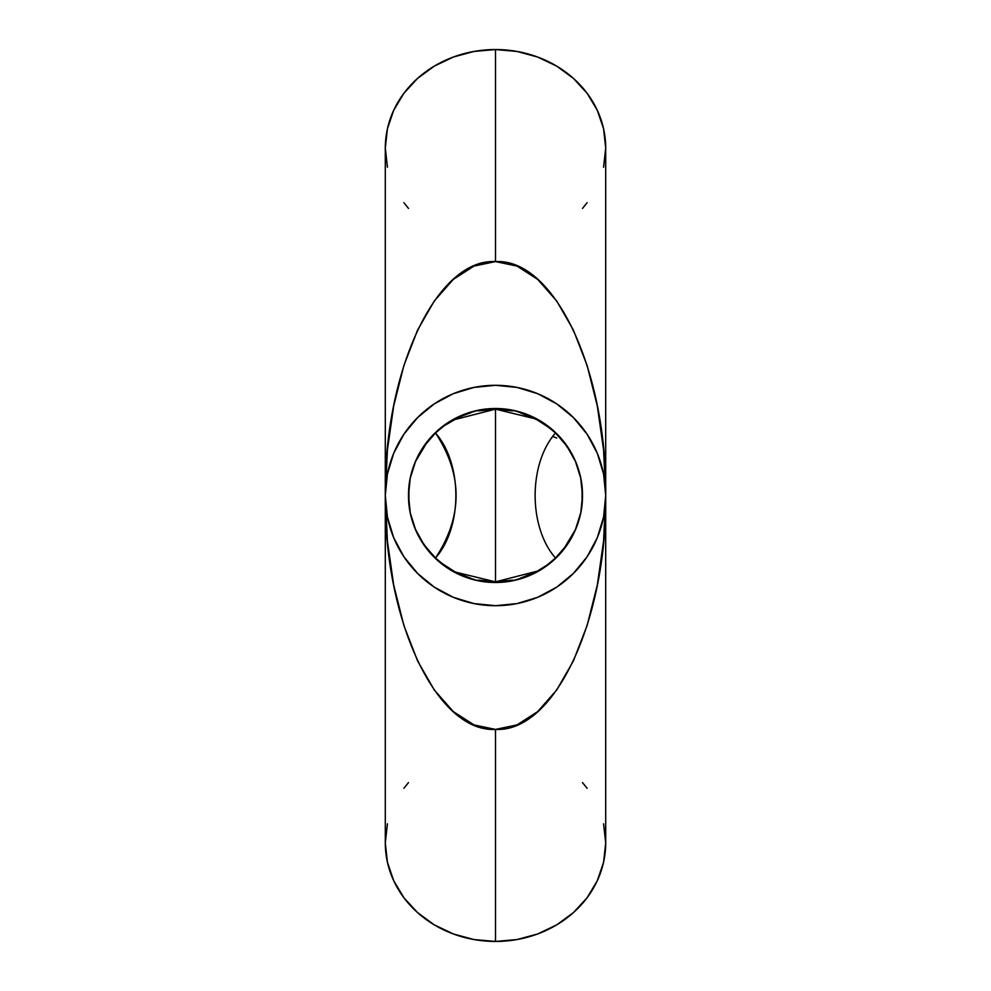 <?xml version="1.0" encoding="UTF-8"?>
<svg xmlns="http://www.w3.org/2000/svg" width="991" height="991" viewBox="0 0 991 991"><rect width="100%" height="100%" fill="white"/><g stroke="black" fill="none" stroke-linecap="round" stroke-linejoin="round"><path stroke-width="1.49" d="M478.232 580.107L495.5 581.853L495.5 582.497L478.529 580.825L462.202 575.882L478.529 580.825M582.076 504.023L582.497 495.5A86.997 86.997 0 0 1 495.5 582.497A86.997 86.997 0 0 1 408.503 495.5L410.274 512.867L415.539 529.516L424.049 544.777L435.495 558.032L445.095 565.898L456.727 572.81L470.973 578.335M575.882 528.798L580.825 512.471L575.882 528.798L567.843 543.836L575.882 528.798M557.016 557.016L567.843 543.836L557.016 557.016L543.836 567.843L557.016 557.016M528.798 575.882L543.836 567.843L528.798 575.882L512.471 580.825L528.798 575.882M415.118 528.798L423.157 543.836L415.118 528.798L410.175 512.471L415.118 528.798M470.973 412.665L459.143 417.038L443.931 425.944L435.495 432.968L424.049 446.223L415.539 461.484L410.274 478.133L408.949 486.779L408.924 504.023L408.503 495.5L410.175 478.529L415.118 462.202L423.157 447.164L433.984 433.984L447.164 423.157L462.202 415.118L478.529 410.175L495.5 408.503L495.5 409.147L478.232 410.893M495.5 941.45A110.199 98.443 0 0 0 605.699 843.007L603.581 862.207L597.313 880.677L587.13 897.697L573.417 912.612L556.719 924.863L537.667 933.956L517.005 939.555L495.5 941.45L495.5 729.413L495.5 941.45L473.995 939.555L453.333 933.956L434.281 924.863L417.583 912.612L403.87 897.697L393.687 880.677L387.419 862.207L385.301 843.007A110.199 98.443 0 0 0 495.5 941.45M517.005 724.917L495.5 729.413L473.995 724.917L453.333 711.612L434.281 689.996L417.583 660.898L403.87 625.457L393.687 585.012L387.419 541.136L385.301 495.5A110.199 110.199 0 0 1 495.5 385.301A110.199 110.199 0 0 1 605.699 495.5L603.581 541.136L597.313 585.012L587.13 625.457L573.417 660.898L556.719 689.996L537.667 711.612L517.005 724.917M387.419 167.206L385.301 147.993L387.419 128.793L393.687 110.323L403.87 93.303L417.583 78.388L434.281 66.137L453.333 57.044L473.995 51.445L495.5 49.55L517.005 51.445L537.667 57.044L556.719 66.137L573.417 78.388L587.13 93.303L597.313 110.323L603.581 128.793L605.699 147.993A110.199 98.443 180 0 0 495.5 49.55L495.5 261.587L517.005 266.084L537.667 279.388L556.719 301.004L573.417 330.102L587.13 365.543L597.313 405.988L603.581 449.864L605.699 495.463M556.719 438.059L552.904 436.523M387.419 823.794L385.301 843.007L385.301 495.5C383.777 370.51 436.61 258.366 495.5 261.587L495.5 49.55A110.199 98.443 180 0 0 385.301 147.993L385.301 495.5C383.777 620.49 436.61 732.634 495.5 729.413C554.39 732.634 607.223 620.49 605.699 495.5A110.199 110.199 0 0 1 495.5 605.699A110.199 110.199 0 0 1 385.301 495.5L387.419 449.864L393.687 405.988L403.87 365.543L417.583 330.102L434.281 301.004L453.333 279.388L473.995 266.084L495.5 261.587C554.39 258.366 607.223 370.51 605.699 495.5L603.581 473.995L597.313 453.333L587.13 434.281L573.417 417.583L556.719 403.87L537.667 393.687L517.005 387.419L495.5 385.301L473.995 387.419L453.333 393.687L434.281 403.87L417.583 417.583L403.87 434.281L393.687 453.333L387.419 473.995L385.301 495.5L387.419 517.005L393.687 537.667L403.87 556.719L417.583 573.417L434.281 587.13L453.333 597.313L473.995 603.581L495.5 605.699L517.005 603.581L537.667 597.313L556.719 587.13L573.417 573.417L587.13 556.719L597.313 537.667L603.581 517.005L605.699 495.5L605.699 147.993L603.581 167.206M587.13 202.684L582.497 208.42M408.503 208.42L403.87 202.684M550.377 428.496L535.722 418.933L495.5 409.147L495.5 408.503L512.471 410.175L528.798 415.118L543.836 423.157L557.016 433.984L567.843 447.164L575.882 462.202L580.825 478.529L582.497 495.5L580.825 512.471M512.471 580.825L495.5 582.497L495.5 581.853L537.605 571.076M462.202 575.882L447.164 567.843L433.984 557.016L423.157 543.836M410.175 512.471L408.503 495.5C408.366 518.677 417.372 539.525 435.495 558.032C462.661 527.101 462.661 463.899 435.495 432.968C462.946 474.652 462.946 516.348 435.495 558.032M403.87 788.316L408.503 782.58M582.497 782.58L587.13 788.316M603.581 823.794L605.699 843.007L605.699 495.5M520.027 578.335L536.453 571.696L547.069 565.056L555.505 558.032C528.339 527.101 528.339 463.899 555.505 432.968L545.905 425.102L538.41 420.382L520.027 412.665M512.768 410.893L495.5 409.147L495.5 581.853L495.5 409.147L453.395 419.924M440.623 562.504L455.278 572.067L495.5 581.853L512.768 580.107M435.495 432.968C417.372 451.475 408.366 472.323 408.503 495.5A86.997 86.997 0 0 1 495.5 408.503A86.997 86.997 0 0 1 582.497 495.5L580.726 478.133L575.461 461.484L566.951 446.223L555.505 432.968C528.339 463.899 528.339 527.101 555.505 558.032L566.951 544.777L575.461 529.516L580.726 512.867L582.051 504.221L582.076 486.977L582.497 495.5C582.634 472.323 573.628 451.475 555.505 432.968M408.924 486.977L408.924 504.035M478.529 410.175L462.202 415.118L447.164 423.157L433.984 433.984L423.157 447.164L415.118 462.202L410.175 478.529M528.798 415.118L512.471 410.175M580.825 478.529L575.882 462.202L567.843 447.164M555.505 558.032C573.628 539.525 582.634 518.677 582.497 495.5L582.076 486.965M428.285 440.264L415.217 461.992M415.031 462.425L410.212 478.306M410.125 478.752L408.503 495.5M562.715 550.736L575.783 529.008M575.969 528.575L580.788 512.694M580.875 512.248L582.497 495.5"/></g></svg>
